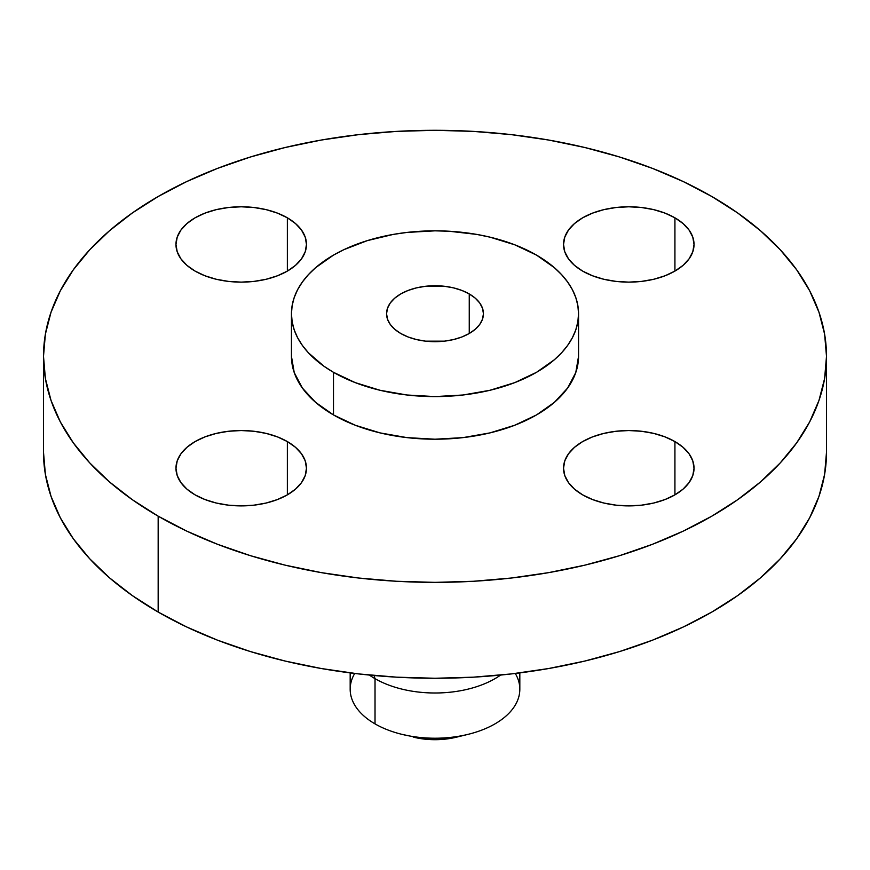 <?xml version="1.0" encoding="UTF-8"?>
<svg xmlns="http://www.w3.org/2000/svg" width="870" height="870" viewBox="0 0 870 870"><rect width="100%" height="100%" fill="white"/><g stroke="black" fill="none" stroke-linecap="round" stroke-linejoin="round"><path stroke-width="1.3" d="M674.924 441.579L674.924 494.856L683.037 489.147L689.062 482.632L692.781 475.564L694.032 468.212L692.781 460.861L689.062 453.803L683.037 447.289L674.924 441.579L665.039 436.892L653.751 433.412L641.516 431.27L628.782 430.541L616.058 431.27L603.813 433.412L592.535 436.892L582.639 441.579L574.526 447.289L568.501 453.803L564.782 460.861L563.532 468.212A65.25 37.671 180 0 1 603.813 433.412A65.25 37.671 180 0 1 674.924 441.579A65.25 37.671 180 0 1 694.032 468.212A65.25 37.671 180 0 1 653.751 503.023A65.25 37.671 180 0 1 582.639 494.856A65.25 37.671 180 0 1 563.532 468.212L564.782 475.564L568.501 482.632L574.526 489.147L582.639 494.856L592.535 499.532L603.813 503.023L616.058 505.165L628.782 505.883L641.516 505.165L653.751 503.023L665.039 499.532L674.924 494.856L674.924 441.579M287.361 441.579L287.361 494.856L295.474 489.147L301.498 482.632L305.218 475.564L306.468 468.212L305.218 460.861L301.498 453.803L295.474 447.289L287.361 441.579L277.465 436.892L266.187 433.412L253.942 431.27L241.218 430.541L228.484 431.27L216.249 433.412L204.961 436.892L195.076 441.579L186.963 447.289L180.938 453.803L177.219 460.861L175.968 468.212A65.25 37.671 180 0 1 216.249 433.412A65.25 37.671 180 0 1 287.361 441.579A65.25 37.671 180 0 1 306.468 468.212A65.25 37.671 180 0 1 266.187 503.023A65.25 37.671 180 0 1 195.076 494.856A65.25 37.671 180 0 1 175.968 468.212L177.219 475.564L180.938 482.632L186.963 489.147L195.076 494.856L204.961 499.532L216.249 503.023L228.484 505.165L241.218 505.883L253.942 505.165L266.187 503.023L277.465 499.532L287.361 494.856L287.361 441.579M287.361 217.815L287.361 271.092L295.474 265.383L301.498 258.868L305.218 251.8L306.468 244.459L305.218 237.108L301.498 230.039L295.474 223.525L287.361 217.815L277.465 213.128L266.187 209.648L253.942 207.506L241.218 206.788L228.484 207.506L216.249 209.648L204.961 213.128L195.076 217.815L186.963 223.525L180.938 230.039L177.219 237.108L175.968 244.459A65.25 37.671 180 0 1 216.249 209.648A65.25 37.671 180 0 1 287.361 217.815A65.25 37.671 180 0 1 306.468 244.459A65.25 37.671 180 0 1 266.187 279.259A65.25 37.671 180 0 1 195.076 271.092A65.25 37.671 180 0 1 175.968 244.459L177.219 251.8L180.938 258.868L186.963 265.383L195.076 271.092L204.961 275.779L216.249 279.259L228.484 281.401L241.218 282.13L253.942 281.401L266.187 279.259L277.465 275.779L287.361 271.092L287.361 217.815M674.924 217.815L674.924 271.092L683.037 265.383L689.062 258.868L692.781 251.8L694.032 244.459L692.781 237.108L689.062 230.039L683.037 223.525L674.924 217.815L665.039 213.128L653.751 209.648L641.516 207.506L628.782 206.788L616.058 207.506L603.813 209.648L592.535 213.128L582.639 217.815L574.526 223.525L568.501 230.039L564.782 237.108L563.532 244.459A65.25 37.671 180 0 1 603.813 209.648A65.25 37.671 180 0 1 674.924 217.815A65.25 37.671 180 0 1 694.032 244.459A65.25 37.671 180 0 1 653.751 279.259A65.25 37.671 180 0 1 582.639 271.092A65.25 37.671 180 0 1 563.532 244.459L564.782 251.8L568.501 258.868L574.526 265.383L582.639 271.092L592.535 275.779L603.813 279.259L616.058 281.401L628.782 282.13L641.516 281.401L653.751 279.259L665.039 275.779L674.924 271.092L674.924 217.815M515.29 673.456A84.825 48.97 180 0 1 467.94 734.378A84.825 48.97 180 0 1 402.06 734.378A84.825 48.97 180 0 1 375.024 723.883A84.825 48.97 0 0 0 467.462 734.497A84.825 48.97 0 0 0 519.825 689.257L519.825 672.891M413.652 737.205A54.962 31.733 0 0 0 456.348 737.205L445.723 739.087L435 739.696L424.277 739.087L402.06 734.378M375.024 678.654L375.024 723.883L375.024 678.654A84.825 48.97 0 0 0 500.62 675.066A84.825 48.97 180 0 1 375.024 678.654L374.035 675.511L375.024 678.654A84.825 48.97 180 0 1 369.38 675.066A84.825 48.97 0 0 0 375.024 678.654M158.166 516.16L158.166 612.056A391.5 226.026 0 0 0 584.825 661.059A391.5 226.026 0 0 0 826.5 452.237L824.619 474.389L818.974 496.324L809.644 517.846L796.702 538.726L780.27 558.779L760.521 577.811L737.629 595.624L711.834 612.056L683.363 626.955L652.511 640.168L619.549 651.576L584.825 661.059L548.644 668.53L511.375 673.924L473.378 677.175L435 678.263L396.622 677.175L358.625 673.924L321.356 668.53L285.175 661.059L250.451 651.576L217.489 640.168L186.637 626.955L158.166 612.056L158.166 516.16L132.37 499.728L109.479 481.915L89.73 462.883L73.297 442.83L60.356 421.95L51.026 400.428L45.381 378.493L43.5 356.33L45.381 334.178L51.026 312.243L60.356 290.721L73.297 269.841L89.73 249.788L109.479 230.757L132.37 212.943L158.166 196.511L186.637 181.612L217.489 168.399L250.451 156.992L285.175 147.508L321.356 140.037L358.625 134.643L396.622 131.392L435 130.304L473.378 131.392L511.375 134.643L548.644 140.037L584.825 147.508L619.549 156.992L652.511 168.399L683.363 181.612L711.834 196.511A391.5 226.026 180 0 1 826.5 356.33A391.5 226.026 180 0 1 584.825 565.163A391.5 226.026 180 0 1 158.166 516.16A391.5 226.026 180 0 1 43.5 356.33A391.5 226.026 180 0 1 285.175 147.508A391.5 226.026 180 0 1 711.834 196.511L737.629 212.943L760.521 230.757L780.27 249.788L796.702 269.841L809.644 290.721L818.974 312.243L824.619 334.178L826.5 356.33L824.619 378.493L818.974 400.428L809.644 421.95L796.702 442.83L780.27 462.883L760.521 481.915L737.629 499.728L711.834 516.16L683.363 531.059L652.511 544.272L619.549 555.68L584.825 565.163L548.644 572.634L511.375 578.017L473.378 581.28L435 582.367L396.622 581.28L358.625 578.017L321.356 572.634L285.175 565.163L250.451 555.68L217.489 544.272L186.637 531.059L158.166 516.16M333.493 372.316L333.493 414.936A143.55 82.878 0 0 0 489.93 432.901A143.55 82.878 0 0 0 578.55 356.33L575.788 372.501L567.621 388.053L554.353 402.375L536.507 414.936L514.757 425.245L489.93 432.901L463.003 437.621L435 439.209L406.997 437.621L380.07 432.901L355.243 425.245L333.493 414.936L333.493 372.316L324.031 366.292L308.404 352.785L302.379 345.433L297.627 337.767L294.212 329.882L292.146 321.835L291.45 313.711L292.146 305.587L294.212 297.54L297.627 289.656L302.379 282L308.404 274.648L315.647 267.666L333.493 255.106L343.933 249.646L367.336 240.62L393.327 234.4L406.997 232.431L435 230.833L449.072 231.235L476.673 234.4L489.93 237.14L514.757 244.807L536.507 255.106A143.55 82.878 180 0 1 578.55 313.711A143.55 82.878 180 0 1 489.93 390.282A143.55 82.878 180 0 1 333.493 372.316A143.55 82.878 180 0 1 291.45 313.711A143.55 82.878 180 0 1 380.07 237.14A143.55 82.878 180 0 1 536.507 255.106L554.353 267.666L561.596 274.648L567.621 282L572.373 289.656L575.788 297.54L577.854 305.587L578.55 313.711L577.854 321.835L575.788 329.882L572.373 337.767L567.621 345.433L561.596 352.785L554.353 359.756L536.507 372.316L514.757 382.626L489.93 390.282L463.003 395.002L435 396.589L406.997 395.002L380.07 390.282L355.243 382.626L333.493 372.316M469.256 293.94L469.256 333.493L469.256 293.94A48.437 27.97 180 0 1 483.437 313.711A48.437 27.97 180 0 1 453.542 339.55A48.437 27.97 180 0 1 400.744 333.493A48.437 27.97 180 0 1 386.563 313.711A48.437 27.97 180 0 1 416.458 287.872A48.437 27.97 180 0 1 469.256 293.94L461.916 290.46L453.542 287.872L444.45 286.284L425.55 286.284L416.458 287.872L408.084 290.46L400.744 293.94L394.719 298.171L390.249 303.01L387.487 308.263L386.563 313.711L387.487 319.17L390.249 324.412L394.719 329.251L400.744 333.493L408.084 336.973L416.458 339.55L425.55 341.149L444.45 341.149L453.542 339.55L461.916 336.973L469.256 333.493L475.281 329.251L479.751 324.412L482.513 319.17L483.437 313.711L482.513 308.263L479.751 303.01L475.281 298.171L469.256 293.94M291.45 356.33A143.55 82.878 0 0 0 333.493 414.936L315.647 402.375L302.379 388.053L294.212 372.501L291.45 356.33L291.45 313.711M43.5 452.237A391.5 226.026 0 0 0 158.166 612.056L132.37 595.624L109.479 577.811L89.73 558.779L73.297 538.726L60.356 517.846L51.026 496.324L45.381 474.389L43.5 452.237L43.5 356.33M350.175 672.891L350.175 689.257A84.825 48.97 0 0 0 375.024 723.883A84.825 48.97 180 0 1 354.71 673.456M467.94 734.378L456.348 737.205M826.5 356.33L826.5 452.237M578.55 313.711L578.55 356.33"/></g></svg>
